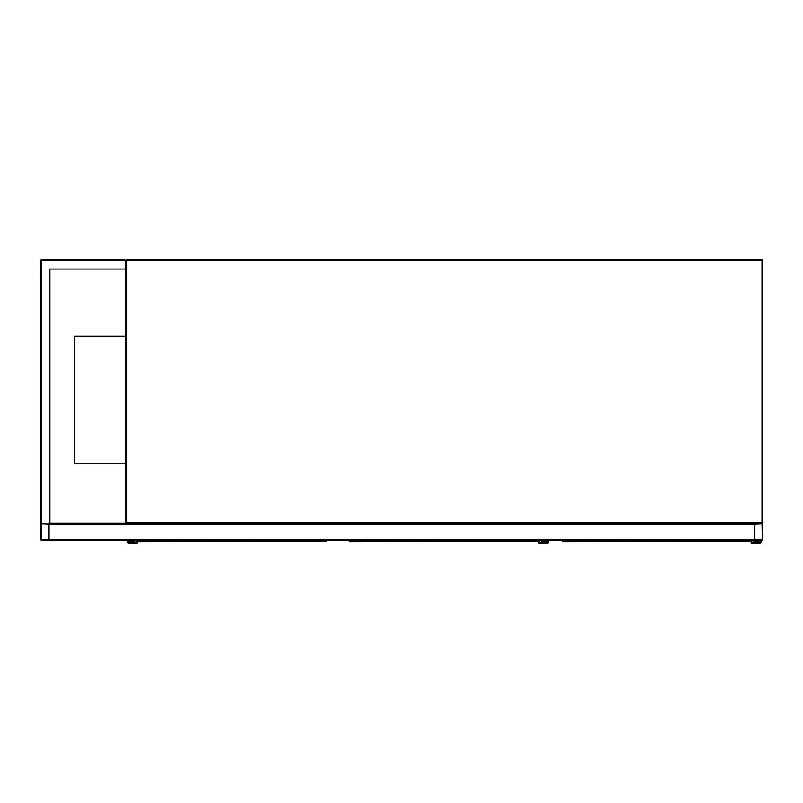 <?xml version="1.0" encoding="UTF-8"?>
<svg xmlns="http://www.w3.org/2000/svg" width="803" height="803" viewBox="0 0 803 803"><rect width="100%" height="100%" fill="white"/><g stroke="black" fill="none" stroke-linecap="round" stroke-linejoin="round"><path stroke-width="1.2" d="M124.696 259.7L125.549 260.553A0.853 0.853 0 0 1 126.402 259.7A0.853 0.853 0 0 0 125.549 260.553L126.402 260.553L126.402 522.271L761.997 522.271L761.997 260.553L126.402 260.553L126.402 259.7L761.997 259.7A0.853 0.853 0 0 1 762.85 260.553L762.85 522.271A0.853 0.853 0 0 1 761.997 523.114L755.201 523.114A0.853 0.853 0 0 0 754.348 523.968L754.348 540.118L49.073 540.118L49.073 523.968A0.853 0.853 0 0 0 48.22 523.114L754.348 523.114L754.348 539.265A0.853 0.853 0 0 0 755.201 540.118L761.997 540.118A0.853 0.853 0 0 0 762.85 539.265L762.85 523.968A0.853 0.853 0 0 0 761.997 523.114L126.402 523.114A0.853 0.853 0 0 1 125.549 522.271L125.549 260.553L124.696 259.7L41.425 259.7A0.853 0.853 0 0 0 40.572 260.553L40.572 522.271L41.425 523.114A0.853 0.853 0 0 0 40.572 523.968L40.572 539.265A0.853 0.853 0 0 0 41.425 540.118L48.22 540.118A0.853 0.853 0 0 0 49.073 539.265L49.073 523.114M125.549 336.176L74.569 336.176L74.569 463.632L125.549 463.632M754.88 539.265L762.318 539.265L761.997 523.646L754.88 523.968L754.88 539.265M48.22 539.586L48.541 523.968L41.425 523.646L41.104 539.265L48.22 539.586M65.434 540.118L109.188 540.118M49.927 523.114L49.927 269.045L125.549 269.045M49.927 269.045L125.127 269.045M41.425 259.7L41.425 523.114L40.572 522.271M40.572 281.793L40.572 510.377M40.572 272.448L40.15 281.793M137.654 540.118L137.684 541.624L326.269 541.192M137.263 541.192L137.233 540.118M326.299 540.118L326.299 540.75M137.233 540.75L137.233 543.3L128.731 543.3A1.486 1.486 0 0 1 127.245 541.814A1.486 1.486 0 0 1 128.731 540.329L134.262 540.118M136.59 540.118L136.59 542.657L128.731 542.657A0.853 0.853 0 0 1 127.888 541.814A0.853 0.853 0 0 1 128.731 540.961L134.894 540.961L134.894 540.118M128.731 542.657A0.853 0.853 0 0 1 127.888 541.814A0.853 0.853 0 0 1 128.731 540.961M137.233 543.3L128.731 543.3M128.731 540.329L134.262 540.329M350.088 540.118L350.118 541.624L538.703 541.192M349.696 541.192L349.666 540.118M538.733 543.3L547.234 543.3L538.733 543.3L538.733 540.75M539.365 540.118L539.365 542.657L547.234 542.657A0.853 0.853 0 0 0 548.078 541.814A0.853 0.853 0 0 0 547.234 540.961L541.071 540.961L541.071 540.118M547.234 543.3A1.486 1.486 0 0 0 548.72 541.814A1.486 1.486 0 0 0 547.234 540.329L541.704 540.118M547.234 540.329L541.704 540.329M547.234 542.657A0.853 0.853 0 0 0 548.078 541.814A0.853 0.853 0 0 0 547.234 540.961M562.522 540.118L562.552 541.624L751.136 541.192M751.166 543.3L759.668 543.3L751.166 543.3L751.166 540.75M751.799 540.118L751.799 542.657L759.668 542.657A0.853 0.853 0 0 0 760.511 541.814A0.853 0.853 0 0 0 759.668 540.961L753.505 540.961L753.505 540.118M759.668 543.3A1.486 1.486 0 0 0 761.154 541.814A1.486 1.486 0 0 0 759.668 540.329L754.137 540.118M759.668 540.329L754.137 540.329M759.668 542.657A0.853 0.853 0 0 0 760.511 541.814A0.853 0.853 0 0 0 759.668 540.961M762.85 260.553A0.853 0.853 0 0 0 761.997 259.7L761.997 260.553L762.85 260.553M762.85 522.271L761.997 522.271L761.997 523.114A0.853 0.853 0 0 0 762.85 522.271M126.402 523.114L126.402 522.271L125.549 522.271M754.348 539.265L49.073 539.265M754.348 523.968L49.073 523.968M40.572 260.553L125.549 260.553M325.877 541.493L325.877 540.118M538.311 541.493L538.311 540.118M750.745 541.493L750.745 540.118"/></g></svg>
